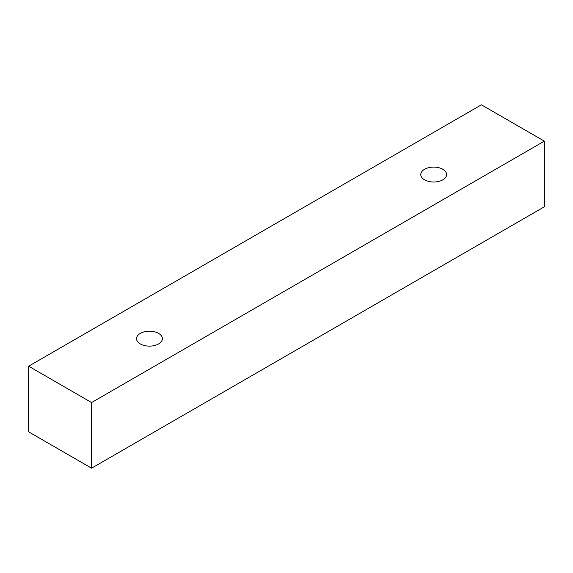<?xml version="1.0" encoding="UTF-8"?>
<svg xmlns="http://www.w3.org/2000/svg" width="573" height="573" viewBox="0 0 573 573"><rect width="100%" height="100%" fill="white"/><g stroke="black" fill="none" stroke-linecap="round" stroke-linejoin="round"><path stroke-width="0.86" d="M140.321 333.386A12.921 7.463 180 0 1 154.395 331.767A12.921 7.463 180 0 1 162.374 338.664A12.921 7.463 180 0 1 149.453 346.121A12.921 7.463 180 0 1 136.532 338.664A12.921 7.463 180 0 1 140.321 333.386M91.587 468.191L544.35 206.789L544.35 141.144L481.413 104.809L28.65 366.211L91.587 402.547L91.587 468.191L28.65 431.856L28.65 366.211M424.564 169.279A12.921 7.463 180 0 1 438.646 167.66A12.921 7.463 180 0 1 446.618 174.557A12.921 7.463 180 0 1 433.697 182.013A12.921 7.463 180 0 1 420.775 174.557A12.921 7.463 180 0 1 424.564 169.279M91.587 402.547L544.35 141.144"/></g></svg>
